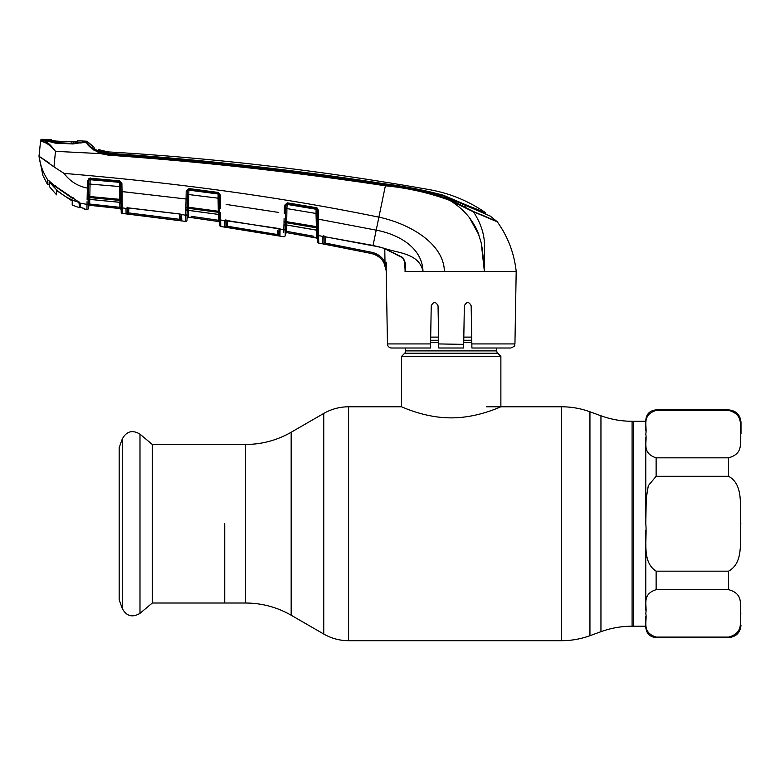 <?xml version="1.0" encoding="UTF-8"?>
<svg xmlns="http://www.w3.org/2000/svg" width="780" height="780" viewBox="0 0 780 780"><rect width="100%" height="100%" fill="white"/><g stroke="black" fill="none" stroke-linecap="round" stroke-linejoin="round"><path stroke-width="1.17" d="M224.747 523.741L224.747 603.018L224.747 523.741M645.782 430.93L645.782 421.278L633.36 421.278L633.36 626.203L633.36 421.278L632.102 421.278C621.397 421.258 611.013 419.425 600.951 415.779L589.943 411.781C580.798 408.466 571.36 406.799 561.629 406.79L486.389 406.79M496.743 347.997L496.743 350.893L405.659 350.893L405.659 347.997M496.743 350.893A3.315 3.315 0 0 0 497.708 353.233L404.693 353.233A3.315 3.315 0 0 0 405.659 350.893M497.708 353.233L500.877 356.411L500.877 406.79C501.277 406.37 478.13 417.973 451.171 417.865C424.369 417.982 401.115 406.38 401.524 406.79L348.592 406.79C339.729 406.828 331.451 409.042 323.749 413.439L323.749 634.042L291.164 615.225L291.164 432.256L323.749 413.439M404.693 353.233L401.524 356.411L401.524 406.79M500.877 356.411L401.524 356.411M471.715 337.106L463.808 337.106M438.594 337.106L430.687 337.106M741 433.7L741 422.311C740.259 414.765 736.125 410.621 728.578 409.89L656.126 409.89C649.847 410.504 646.396 413.956 645.782 420.244M728.578 457.821C744.627 453.346 739.216 441.811 740.825 434.06C739.274 426.328 744.481 414.697 728.578 410.387L656.126 410.387C641.14 415.262 647.468 426.406 645.782 434.109C647.429 441.802 641.228 453.073 656.126 457.821L728.578 457.821L728.578 476.307L656.126 476.307L648.317 485.648L646.259 498.215L645.782 523.741C647.429 539.117 641.228 561.678 656.126 571.165L728.578 571.165C744.627 562.224 739.216 539.146 740.825 523.653C739.274 508.19 744.481 484.926 728.578 476.307M645.782 517.384L645.782 437.297M728.578 589.66L656.126 589.66C641.179 594.467 647.449 605.69 645.782 613.373C647.488 621.094 641.101 632.18 656.126 637.084L728.578 637.084C744.549 632.707 739.235 621.124 740.825 613.402C739.264 605.66 744.52 593.999 728.578 589.66L728.578 571.165M632.102 421.278L632.102 626.203L645.782 626.203L645.782 616.551M645.782 610.194L645.782 530.117M152.295 444.464L152.295 603.018L139.99 613.343L139.99 434.138L152.295 444.464L245.622 444.464L245.622 603.018L152.295 603.018M122.275 608.517L122.275 438.965L119.174 447.691L119.174 599.781L122.275 608.517C126.516 616.239 132.424 617.848 139.99 613.343M181.808 220.779L179.332 220.516L179.498 219.307L180.736 219.57L181.067 214.559A1.238 1.004 -57.1 0 0 181.555 214.666L181.808 220.779A1.238 1.238 -179 0 1 180.736 219.57L180.677 216.138M179.332 220.516L128.564 214.11L128.7 212.901L179.498 219.307L179.4 213.915M128.788 208.016L128.7 212.901L128.788 208.016M127.374 207.295L127.462 212.53L128.7 212.901M127.462 212.53L127.54 207.86L127.462 212.53A1.238 1.238 -1 0 1 126.077 213.739L125.989 208.465A1.238 1.19 -1 0 0 127.189 207.899L126.194 208.192M179.351 213.905L185.689 215.299L185.864 207.977A1.238 0.692 176.7 0 0 187.22 207.314L187.19 209.264A1.238 0.839 -173.6 0 1 185.825 209.898M128.437 207.889L179.322 213.905M180.901 214.325A1.238 1.19 1 0 0 181.906 215.114L181.555 214.666M128.564 214.11L126.886 213.895M125.989 208.465L122.216 207.821L122.314 213.428L185.582 221.403L185.689 215.299L185.582 221.345A1.238 1.238 -179 0 0 186.986 220.136L186.986 220.194A1.238 1.238 -179 0 1 185.582 221.403M187.229 209.137L187.142 211.487A1.238 1.18 1 0 1 188.555 210.337L218.498 214.432L218.458 212.335L188.584 208.319L188.546 210.395L187.142 211.604L187.064 215.923L188.311 215.923L188.409 210.386L188.428 217.172A1.238 1.238 -179 0 0 187.024 218.38L187.093 214.139A1.238 1.19 -179 0 1 185.689 215.299A1.238 1.19 1 0 0 187.093 214.139L186.986 220.136L187.024 218.41L188.428 217.201L189.784 217.357M121.212 212.141L121.114 206.651L121.212 212.141A1.238 1.238 -1 0 0 122.314 213.359L122.245 209.635M122.216 207.733L122.187 205.715M121.027 201.425A1.238 0.819 -1 0 0 122.148 202.215L122.216 207.821A1.238 1.19 -1 0 1 121.114 206.651L120.997 199.787A1.238 0.702 -1 0 0 122.129 200.46L122.099 197.818M122.148 202.215L122.041 191.597L120.851 191.5L120.997 199.787L120.705 183.436L121.904 183.524L122.041 191.597L127.637 192.182M180.56 198.305L186.059 198.998L186.196 191.188L189.004 188.584L218.234 192.445L220.379 195.117L219.2 195.029L218.127 193.479L188.906 189.618L188.516 207.246L218.303 211.253L218.078 198.188L187.444 194.376L187.493 191.266L186.196 191.353M185.776 210.893L185.728 213.067M181.496 214.627L180.921 214.334M219.258 198.266L218.078 198.188L218.137 193.996L188.897 190.125A1.238 1.15 1 0 0 187.502 191.168L187.22 206.739A1.238 0.663 -179 0 1 185.855 207.382L186.059 198.998L122.041 191.597M220.379 195.117L220.564 208.416M220.672 219.872L220.643 217.718M220.623 215.845L220.603 213.827A1.238 0.77 179 0 1 219.511 213.076L219.346 203.541L219.482 211.331L218.303 211.253L218.458 212.335A1.238 1.16 179 0 1 219.521 213.466L219.511 213.223M226.804 220.428L226.073 220.37L225.976 225.751L226.073 220.37M225.634 220.389L224.445 220.906L220.672 219.95A1.238 1.18 179 0 1 219.609 218.8L219.521 213.466M278.743 212.443L226.141 204.418M285.382 223.782L285.285 228.54A1.238 1.18 -179 0 1 283.842 229.681L283.949 225.059A1.238 0.868 -179 0 0 285.363 224.221L285.382 223.724A1.238 0.829 -173.5 0 1 283.998 224.328L284.037 222.427A1.238 0.682 176.5 0 0 285.412 221.774L285.382 223.724A1.238 1.15 -179 0 1 286.816 222.797L286.767 225.059L316.495 230.149L316.027 213.466L286.933 208.601L286.709 221.705L285.412 221.774L285.548 213.272L285.412 221.169A1.238 0.653 -179 0 1 284.027 221.803L284.115 218.361M283.998 224.328L283.901 227.107M317.216 213.535L316.027 213.466L316.115 208.699L287.137 203.863L285.685 205.481L285.636 208.611M285.285 228.54L285.168 235.531L285.236 231.328L286.484 231.328L286.65 232.596L286.484 231.328L313.804 236.252M283.784 232.421L283.832 229.915A1.238 1.18 -179 0 0 285.285 228.774L285.236 231.328M286.591 222.778L286.611 221.705M286.913 204.399L286.923 203.853M285.324 226.132A1.238 1.17 -179 0 1 286.777 224.991L316.495 230.08A1.238 1.17 -1 0 1 317.528 231.211M317.479 228.95A1.238 1.15 -1 0 0 316.456 227.838L286.816 222.797L286.709 221.705L317.45 226.804L317.314 219.121L317.45 226.804M285.636 208.669L286.933 208.601L287.128 204.409L316.124 209.264A1.238 1.141 -1 0 1 317.158 210.366L316.27 207.675L318.347 210.356L317.284 208.124M284.037 222.427L284.027 221.803M323.212 243.877L322.491 243.682A1.238 1.238 -1 0 0 323.963 242.482L324.07 236.428L323.963 242.482L325.192 243.028L324.958 244.228L371.377 253.471L322.491 243.682L322.384 236.837L323.027 236.408L318.61 235.618L318.503 219.2L376.223 230.149C397.371 234.088 422.263 246.821 422.984 271.411C419.25 253.09 397.732 253.159 383.926 248.235L402.607 257.439C405.522 261.544 406.37 266.126 405.151 271.186L404.586 261.651M430.502 347.997L430.57 343.931L430.502 347.997L391.609 347.997A4.144 4.144 0 0 1 387.465 343.931L386.207 271.411C385.447 261.973 380.494 255.996 371.368 253.49L318.718 243.077A1.238 1.238 -107.9 0 1 317.714 241.878L317.158 210.278L318.347 210.356L318.61 235.618A1.238 1.18 179 0 1 317.577 234.487L317.616 236.73L317.577 234.487M386.236 262.236L386.197 271.099M407.062 271.411L405.025 271.411M514.937 343.931C513.747 345.218 517.237 345.306 510.793 347.997L471.9 347.997L471.832 343.931L514.937 343.931L516.194 271.411L484.38 271.411L481.202 242.746L478.052 232.635C476.512 227.935 470.34 218.156 466.703 214.432C461.935 209.059 456.358 204.399 449.962 200.46C429.078 192.797 407.569 187.912 385.447 185.796C293.485 171.893 201.133 161.674 108.381 155.152L100.669 153.631L55.468 151.33L53.976 166.881L64.048 173.394C178.747 182.978 283.706 197.564 378.924 217.172C406.994 223.002 443.713 242.161 444.405 271.411L407.55 271.411M484.38 271.323L484.146 267.355M484.136 267.267L483.746 263.055M483.717 262.811L482.849 254.241M482.537 251.209L481.611 244.793M478.988 235.063L469.531 217.864M455.627 204.272L449.962 200.46L473.499 211.799L497.328 221.842L473.499 211.799C480.441 222.69 484.087 233.288 484.458 243.594L484.38 271.411L444.405 271.411M490.24 216.079L443.469 195.848C424.495 190.534 405.181 186.683 385.534 184.294C293.611 170.206 201.289 159.978 108.556 153.621L108.488 154.118C201.24 160.68 293.602 170.927 385.573 184.85C407.784 186.986 429.351 191.919 450.284 199.651L473.323 211.477L497.123 221.627L490.24 216.079L485.638 214.012L485.608 212.735C468.624 201.025 449.982 193.352 429.683 189.696A2764.271 2764.271 0 0 0 108.8 151.944L108.79 152.002M516.194 271.411C514.205 253.246 507.917 236.73 497.328 221.842A1.238 1.238 0 0 0 497.123 221.627L481.835 214.89M108.605 153.28L108.8 151.944A31.054 31.054 0 0 1 107.864 151.876L107.864 151.876A31.054 31.054 0 0 1 98.719 149.633L98.748 150.881L99.947 151.437L108.605 153.28C201.318 159.5 293.611 169.718 385.476 183.914C405.093 186.4 424.388 190.164 443.381 195.224L465.163 204.526L465.182 206.466L465.163 204.526L485.608 212.735M98.689 151.408L98.719 149.633L98.738 151.31M94.107 147.293L94.107 147.245A31.054 31.054 0 0 1 87.438 141.609L87.457 142.954C88.345 145.567 92.879 148.804 101.069 152.656L108.488 154.118L108.381 155.152M108.556 153.621L98.192 151.066L94.127 148.619L94.107 147.245L87.438 141.609L87.457 142.954L86.599 142.545L86.57 141.2A1.238 1.238 0 0 1 87.438 141.609L94.107 147.245M456.115 203.287L472.261 211.322M385.573 184.85L373.045 245.437L383.945 248.245M55.468 151.33L55.253 151.057C50.222 145.324 45.835 142.155 42.071 141.541L40.57 141.19L40.648 140.419L39.02 156.273L53.976 166.881M39.02 156.273L42.91 175.519L47.599 184.655L47.755 179.907C43.075 172.711 40.16 164.833 39.02 156.273L49.462 163.147M48.487 180.336L47.658 179.975L47.648 180.736M47.658 179.975L47.599 184.655L42.91 175.519M46.147 140.039L46.137 141.005L45.103 140.39L45.113 139.415A2773.797 2773.797 0 0 0 41.925 139.308L41.847 140.078A1.238 1.238 -174 0 0 40.57 141.19L39 156.107M41.847 140.078L43.232 140.517L42.071 141.541M44.362 140.849L43.232 140.517C46.732 141.336 50.739 144.846 55.253 151.057M42.783 141.687L46.147 143.091M46.508 143.296L48.272 144.417M87.808 144.466L94.156 150.403M45.718 140.614L43.232 140.517M83.733 141.092L83.733 141.053A2773.797 2773.797 0 0 1 86.57 141.2M83.733 141.053L83.733 142.136L82.904 142.35L87.457 142.954M82.592 142.75L83.733 142.136L82.592 142.75L82.592 141.677M47.57 141.492L46.673 140.887L47.57 141.492M46.137 141.005L45.103 140.39M41.925 139.308A1.238 1.238 0 0 0 40.648 140.419M101.069 152.656L100.669 153.631C91.981 149.155 87.292 145.46 86.599 142.545M82.904 142.35L73.066 143.959L55.331 143.14L46.673 140.887M81.803 142.545L80.857 143.14L81.803 142.545M484.663 252.72L484.517 257.731M325.192 243.028L325.309 236.593L325.192 243.028L371.631 252.272C377.52 253.598 381.976 256.854 384.988 262.041L386.373 271.264L383.906 262.626L384.988 262.041L384.774 248.596M375.2 254.69L378.641 256.678M318.61 235.882L318.718 243.019L318.61 235.882A1.238 1.18 179 0 1 317.587 234.741M293.329 233.776L316.651 238.027L317.665 239.421M317.684 240.611L317.704 241.663M373.045 245.437L318.61 235.618M318.503 219.2L317.314 219.121M405.073 271.148L405.103 265.288M323.027 236.408A1.238 0.916 79.4 0 0 323.466 236.467L323.466 236.467A1.238 0.916 79.4 0 0 323.768 236.33M322.384 236.837A1.238 1.18 -1 0 0 323.534 236.457M323.388 236.486L323.846 235.687L323.963 242.482M383.906 262.626C381.079 257.761 376.906 254.709 371.377 253.471L371.368 253.49M475.654 271.411L484.38 271.411M453.882 271.411L457.967 271.411M471.832 343.931L471.169 305.799C468.916 301.46 466.654 301.46 464.353 305.799L463.622 347.997L438.779 347.997L438.048 305.799C435.757 301.47 433.485 301.47 431.233 305.799L430.57 343.931L387.465 343.931M463.681 344.37L438.711 343.931M316.651 238.027L286.65 232.625L316.651 238.056L316.378 236.73L317.616 236.73L317.665 239.226A1.238 1.238 179 0 0 316.651 238.027L316.651 238.027M286.65 232.596A1.238 1.238 1 0 0 285.197 233.795L286.65 232.625M316.378 236.73L316.27 230.11M286.591 224.981L286.484 231.328M285.168 235.531A1.238 1.238 -179 0 1 283.706 236.73L283.706 236.672A1.238 1.238 -179 0 0 285.168 235.472L285.168 235.472M219.697 223.636L219.726 225.284A1.238 1.238 -109.7 0 0 220.779 226.493L220.672 220.096A1.238 1.19 -1 0 1 219.619 218.946L219.687 223.06M279.133 228.92A1.238 1.19 1 0 0 280.059 229.603L279.425 228.959L280.059 229.603L279.942 235.979L224.835 227.038M219.726 225.284L219.619 218.946A1.238 1.19 179 0 0 220.672 220.096L220.779 226.424A1.238 1.238 179 0 1 219.726 225.225M278.84 230.831L278.909 234.77L277.67 234.419L277.602 230.509M225.713 220.379A1.238 1.034 -109 0 1 225.42 220.555L225.42 220.555A1.238 1.034 -109 0 1 224.825 220.545L277.475 228.296L283.832 229.915M227.029 227.409L227.311 220.584L227.214 226.2L278.909 234.77L279.026 228.452M64.048 173.394C69.986 181.33 77.766 186.235 87.399 188.097L87.292 192.231M121.212 212.209A1.238 1.238 -1 0 0 122.314 213.428L148.834 216.586L122.314 213.428L121.212 212.209L122.314 213.428M119.662 180.862L120.705 183.436L120.763 186.625L119.574 186.537L119.584 181.896L90.168 179.283L89.817 196.521L119.798 199.349L119.574 186.537L88.754 183.982L88.803 180.882L87.535 180.707L90.227 178.24L119.662 180.862L121.904 183.524M120.715 183.485A1.238 1.16 -1 0 0 119.593 182.354L90.158 179.702A1.238 1.16 -179 0 0 88.813 180.726L87.535 180.707M120.988 199.446L119.798 199.349L119.915 200.421L89.846 197.584L89.817 199.407L119.954 202.303L119.915 200.421A1.238 1.17 -1 0 1 121.027 201.562L121.056 203.463A1.238 1.18 -1 0 0 119.954 202.303L121.056 203.58L119.944 202.361L89.817 199.407A1.238 1.19 -179 0 0 88.462 200.567L88.491 199.007A1.238 0.897 -179 0 1 87.106 199.875L87.526 180.97M87.155 199.144A1.238 0.848 -172.8 0 0 88.52 198.53L88.549 196.599A1.238 0.712 175.8 0 1 87.194 197.272L87.184 196.589A1.238 0.673 -179 0 0 88.54 195.936L88.822 180.18L88.549 196.599L89.817 196.521L89.846 197.584A1.238 1.17 -179 0 0 88.52 198.53L88.413 203.18A1.238 1.19 -179 0 1 87.009 204.341L87.067 201.698M88.501 198.227L88.462 200.567M90.168 179.283L90.227 178.24M126.145 208.231L128.407 207.889M187.22 206.739L187.493 191.266M186.059 198.998L187.356 198.91L187.21 207.353L188.516 207.246L188.584 208.319A1.238 1.16 1 0 0 187.19 209.264L187.171 209.722A1.238 0.877 -179 0 1 185.786 210.561M187.064 215.923L187.093 214.042A1.238 1.19 -179 0 1 185.689 215.202M218.234 192.445L218.137 193.996A1.238 1.15 179 0 1 219.2 195.117M220.525 203.619L219.346 203.541L219.2 195.029M189.004 188.584L187.502 191.168L186.196 191.188M220.672 219.95L220.594 212.755A1.238 0.702 179 0 1 219.492 212.082M188.546 210.395L218.498 214.432A1.238 1.18 179 0 1 219.56 215.572M188.399 208.299L188.409 207.246M188.711 190.115L188.721 189.618M191.129 216.314L218.4 220.262L218.303 214.471M218.624 221.53L188.428 217.172L218.624 221.559L218.4 220.262L218.624 221.53A1.238 1.238 -1 0 1 219.677 222.729L218.624 221.559M218.4 220.262L219.638 220.262L219.609 218.8M225.42 220.555L225.878 219.745L225.976 225.751A1.238 1.238 -1.1 0 1 224.552 226.951L224.445 220.906A1.238 1.19 -1 0 0 225.673 220.379M278.801 228.657A1.238 0.868 -61.7 0 0 279.045 228.881L277.475 228.296M227.311 220.584L279.045 228.881A1.238 0.868 -61.7 0 0 279.425 228.959M279.942 235.979A1.238 1.238 -179 0 1 278.909 234.77M277.465 235.618L277.67 234.419M225.976 225.751L227.214 226.2M285.685 205.579L284.388 205.511L287.284 202.839L287.128 204.409A1.238 1.141 -179 0 0 285.685 205.481L285.548 213.272L284.252 213.34L284.388 205.608M287.284 202.839L316.27 207.675M285.685 205.481L284.388 205.511M88.686 188.009L87.399 188.097M47.755 179.907L54.931 185.884L79.297 202.332L80.584 203.882L80.613 207.47L84.25 208.435A1.238 1.238 179 0 0 84.786 208.689L80.613 207.48A0.829 0.819 179.4 0 1 79.999 206.69L79.96 203.112L79.999 206.69L80.613 207.48L84.26 208.465M83.811 208.309A1.238 1.238 71.1 0 0 84.815 209.274L84.786 208.689L84.815 209.274L86.931 209.586L87.009 204.409L80.135 203.112A0.829 0.741 -44.9 0 1 79.755 202.917L79.96 203.122M87.009 204.409L87.009 204.409A1.238 1.199 -179 0 0 88.413 203.249L88.345 207.304M55.487 185.396L54.931 185.884L55.487 185.396M73.086 197.516L72.774 198.149M78.809 201.581L79.297 202.332L78.809 201.581M84.815 209.274L86.931 209.586A1.238 1.238 -57.5 0 0 88.325 208.377M79.57 202.576A0.829 0.741 -44.9 0 0 79.755 202.917L79.969 203.19M89.729 199.456L89.729 205.276L120.071 208.553L89.729 205.316L89.641 204.038L119.886 207.304L119.798 202.351L119.886 207.304L88.403 204.038M119.886 207.304L121.173 209.761A1.238 1.238 -1 0 0 120.071 208.553L119.886 207.304M121.173 209.761L121.173 209.8A1.238 1.238 -1 0 0 120.071 208.582L89.729 205.316A1.238 1.238 121.4 0 0 88.355 206.524A1.238 1.238 1 0 1 89.729 205.276M89.729 205.316L120.071 208.582L89.729 205.316L88.355 206.524M90.09 178.961L90.07 179.692M90.148 177.859L90.139 178.961A1.238 1.238 1 0 0 88.822 180.18L89.047 180.17M88.998 178.483A1.238 1.238 1 0 0 88.842 179.078L88.822 180.18M90.08 179.078L89.554 179.069M88.803 180.882L88.754 183.982M121.017 201.113L120.997 199.787M76.255 142.379L76.323 141.375L76.255 142.379L77.386 141.755L73.827 141.882L82.407 142.321L73.008 143.403L55.331 142.584L46.108 140.624L71.858 141.823L56.725 141.121L56.745 141.736L56.725 141.121L51.392 140.566L51.373 139.649L51.578 140.644M77.386 141.755L77.464 140.751L77.386 141.755M76.031 141.882L77.464 140.751A2773.797 2773.797 0 0 1 83.304 141.034L83.177 142.311M82.407 142.321L83.294 142.106M73.798 141.882L76.928 141.823L73.798 141.882L73.398 142.506L73.827 141.882L71.858 141.823L73.583 141.882M71.838 142.438L71.858 141.823L56.725 141.112M73.096 198.803L55.497 186.605M49.316 181.009L49.462 181.916L55.497 186.878M49.462 186.683L49.462 181.916L49.462 186.683L56.579 194.844L56.501 190.466L72.257 201.064L72.189 205.111L79.482 207.675L79.999 206.173M79.482 203.18L79.482 207.08L78.926 202.371C66.885 198.841 57.115 192.007 49.608 181.867M47.005 140.849L55.37 142.916L73.076 143.744L81.471 142.555M51.373 139.649A2773.797 2773.797 0 0 0 45.454 139.425L46.108 140.624M52.718 140.809L52.397 140.264L52.416 141.19M51.87 140.683L55.01 141.599L54.317 140.966M80.272 204.935L79.482 207.08L79.482 202.488M79.891 203.063L79.482 206.983M79.482 207.1L79.482 207.675M56.579 194.844L56.501 190.466L57.72 191.344M72.218 203.336L72.189 205.111M632.102 626.203C621.397 626.223 611.013 628.046 600.951 631.693L600.951 415.779M600.951 631.693L589.943 635.7L589.943 411.781M589.943 635.7C580.798 639.015 571.36 640.682 561.629 640.692L561.629 406.79M561.629 640.692L348.592 640.692L348.592 406.79M471.764 340.275L463.759 340.275M438.643 340.275L430.638 340.275M471.802 342.615L463.71 342.615M438.691 342.615L430.599 342.615M728.578 410.387L728.578 409.89M656.126 476.307L656.126 457.821M656.126 589.66L656.126 571.165M656.126 637.084L656.126 637.591L728.578 637.591L728.578 637.084M656.126 410.387L656.126 409.89M443.381 195.819L443.381 195.224M94.127 148.551L94.127 147.917M450.284 199.651L449.962 200.46M49.13 184.236L47.599 184.655M318.718 243.077L318.718 243.019A1.238 1.238 179 0 1 317.714 241.82M378.631 246.733L383.906 248.323L402.47 257.692C404.644 261.154 405.522 263.718 405.113 265.395M371.377 253.471L371.631 252.272M220.779 226.493L283.706 236.73M86.921 209.508A1.238 1.238 1 0 0 88.325 208.299M80.584 203.882L79.96 203.112L80.584 203.882M119.593 182.14L120.139 182.13M291.164 615.225C277.056 607.162 261.875 603.096 245.622 603.018M291.164 432.256C277.056 440.32 261.875 444.385 245.622 444.464M348.592 640.692C339.729 640.653 331.451 638.44 323.749 634.042M656.126 637.591C649.847 636.977 646.396 633.526 645.782 627.237M728.578 637.591C736.125 636.85 740.259 632.716 741 625.17M122.275 438.965C126.516 431.243 132.424 429.634 139.99 434.138M179.322 213.983L128.417 207.977M316.495 230.149L317.528 231.348M98.719 149.633L107.864 151.876L98.719 149.633M49.13 183.593L49.14 182.578M323.466 236.467L378.612 246.821M89.817 199.456L88.462 200.674M218.488 214.49L219.56 215.699M78.975 202.205L54.863 185.962L48.886 180.707M79.999 206.69L80.613 207.48M53.42 140.887L52.874 140.829"/></g></svg>
